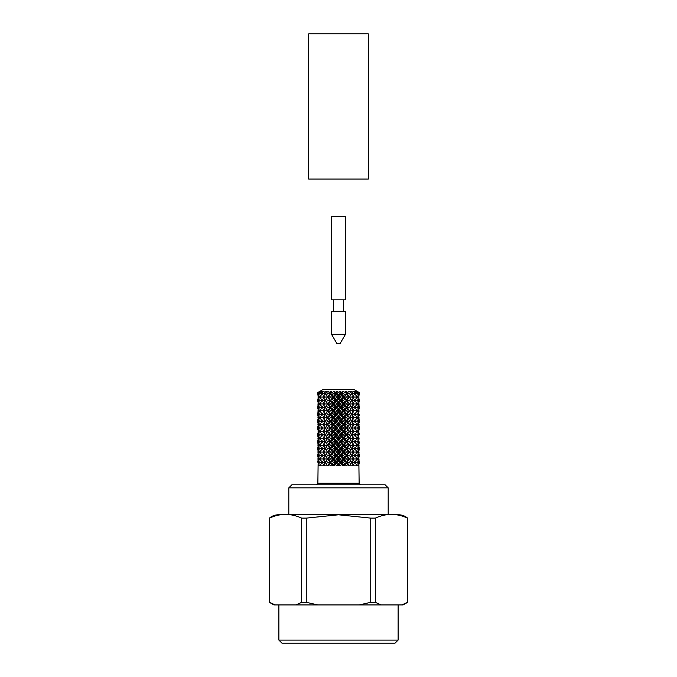 <?xml version="1.0" encoding="UTF-8"?>
<svg xmlns="http://www.w3.org/2000/svg" width="677" height="677" viewBox="0 0 677 677"><rect width="100%" height="100%" fill="white"/><g stroke="black" fill="none" stroke-linecap="round" stroke-linejoin="round"><path stroke-width="1.02" d="M338.5 33.85L368.305 33.85L368.305 179.066L308.695 179.066L308.695 33.85L338.5 33.85M345.532 299.826L331.468 299.826L331.468 216.522L345.532 216.522L345.532 299.826M345.532 311.293L331.468 311.293L331.468 334.218L345.532 334.218L345.532 311.293M331.468 334.218L336.816 343.391L340.184 343.391L345.532 334.218M359.055 424.547L358.886 426.078L358.607 424.547L357.498 424.547L356.889 423.032L356.187 424.547L353.673 424.547M359.089 428.008L359.14 426.468L359.14 429.54L359.089 428.008L358.522 428.008L358.125 426.468L357.634 428.008L355.213 428.008M358.607 431.435L358.886 429.92L358.886 432.958L358.607 431.435L357.498 431.435L356.889 429.92L356.187 431.435L353.673 431.435M358.522 434.871L358.125 436.411L357.634 434.871L358.125 433.339L358.522 434.871L359.089 434.871L359.14 433.339L359.089 434.871M357.498 438.332L356.889 439.847L356.187 438.332L356.889 436.792L357.498 438.332L358.607 438.332L358.886 436.792L358.886 439.847L359.055 438.332M354.308 441.742L355.197 440.228L356 441.742L355.197 443.283L354.308 441.742L351.761 441.742L349.527 438.332L351.761 441.742L353.089 439.847L352.04 438.332L349.527 438.332L347.013 434.871L347.868 436.792L349.527 438.332L350.627 436.411L349.434 434.871L347.013 434.871L344.297 431.435L344.881 433.339L346.226 434.871L347.013 434.871L347.868 432.958L346.565 431.435L347.868 429.92L349.527 431.435L354.071 438.332L353.089 439.847M352.04 445.204L353.089 443.663L354.071 445.204L353.089 446.735L352.04 445.204L349.527 445.204L347.013 441.742L349.129 445.204L350.627 443.283L349.434 441.742L347.013 441.742L344.297 438.332L344.881 440.228L346.226 441.742L347.013 441.742L347.868 439.847L346.565 438.332L344.297 438.332L341.436 434.871L341.724 436.792L343.146 438.332L344.297 438.332L344.881 436.411L343.493 434.871L344.881 433.339M353.089 446.735L350.627 450.154L349.434 448.639L350.627 447.116L351.761 448.639L349.527 445.204L350.627 447.116M346.565 452.067L347.868 450.535L349.129 452.067L347.868 453.607L346.565 452.067L344.297 452.067L341.436 448.639L341.724 450.535L343.146 452.067L344.297 452.067L344.881 450.154L343.493 448.639L341.436 448.639L338.5 445.204L338.5 447.116L339.939 448.639L341.436 448.639L341.724 446.735L340.303 445.204L338.5 445.204L335.564 441.742L335.276 443.663L336.697 445.204L338.5 445.204L338.5 443.283L337.061 441.742L338.5 440.228L339.939 441.742L341.436 441.742L341.724 443.663L343.146 445.204L344.297 445.204L344.881 447.116L346.226 448.639L347.013 448.639L338.5 438.332L338.5 440.228M340.303 458.947L341.724 457.424L343.146 458.947L341.724 460.478L340.303 458.947L338.5 458.947L338.5 457.043L337.061 455.528L335.564 455.528L335.276 457.424L336.697 458.947L338.5 458.947L335.564 455.528L335.276 453.607L333.854 452.067L332.703 452.067L332.119 453.996L333.507 455.528L335.564 455.528L330.774 448.639L332.119 447.116L333.507 448.639L335.564 448.639L335.276 450.535L336.697 452.067L338.5 452.067L338.5 453.996L339.939 455.528L341.436 455.528L332.703 445.204L332.119 447.116M337.061 462.399L338.5 460.859L339.939 462.399L338.5 463.931L337.061 462.399L335.564 462.399L332.703 458.947L332.119 460.859L333.507 462.399L335.564 462.399L335.276 460.478L333.854 458.947L332.703 458.947L329.987 455.528L329.132 457.424L330.435 458.947L332.703 458.947L332.119 457.043L330.774 455.528L329.987 455.528L327.473 452.067L326.373 453.996L327.566 455.528L329.987 455.528L327.871 452.067L329.132 450.535L330.435 452.067L332.703 452.067L329.987 448.639L329.132 450.535M343.493 455.528L344.881 453.996L346.226 455.528L344.881 457.043L343.493 455.528L341.436 455.528L341.724 453.607L340.303 452.067L338.5 452.067L338.5 450.154L337.061 448.639L335.564 448.639L335.276 446.735L333.854 445.204L335.276 443.663M350.627 450.154L349.527 452.067L347.013 448.639L347.868 446.735L346.565 445.204L344.297 445.204L344.881 443.283L343.493 441.742L341.436 441.742L341.724 439.847L340.303 438.332L341.724 436.792M354.308 434.871L355.197 433.339L356 434.871L355.197 436.411L354.308 434.871L351.761 434.871L347.013 428.008L347.868 429.92M357.498 431.435L356.889 432.958L356.187 431.435M358.522 428.008L358.125 429.54L357.634 428.008M359.089 421.128L359.14 419.596L359.14 422.651L359.089 421.128L358.522 421.128L358.125 419.596L357.634 421.128L355.213 421.128M329.132 464.312L327.871 465.835L324.96 465.835L323.911 464.312L322.929 465.835L320.813 465.835L320.111 464.312L319.502 465.835L318.393 465.835L318.114 464.312L317.86 483.26L359.14 483.26L358.886 464.312L358.607 465.835L357.498 465.835L356.889 464.312L356.187 465.835L354.071 465.835L353.089 464.312L352.04 465.835L349.129 465.835L347.868 464.312L346.565 465.835L343.146 465.835L341.724 464.312L340.303 465.835L336.697 465.835L335.276 464.312L333.854 465.835L330.435 465.835L329.132 464.312L329.987 462.399L327.566 462.399L326.373 463.931L327.473 465.835L329.987 462.399L332.703 465.835L332.119 463.931L330.774 462.399L332.119 460.859M332.119 463.931L333.507 462.399M330.435 458.947L329.132 460.478L327.871 458.947L329.132 457.424M327.566 455.528L326.373 457.043L325.239 455.528L326.373 453.996M324.96 452.067L323.911 453.607L322.929 452.067L323.911 450.535L324.96 452.067L327.473 452.067L325.239 448.639L323.911 450.535M322.692 448.639L321.803 450.154L321 448.639L321.803 447.116L322.692 448.639L325.239 448.639L326.373 447.116L327.566 448.639L329.987 448.639L327.871 445.204L329.132 443.663L330.435 445.204L332.703 445.204L329.987 441.742L329.132 443.663M320.813 445.204L320.111 446.735L319.502 445.204L320.111 443.663L320.813 445.204L323.327 445.204M319.366 441.742L318.875 443.283L318.875 440.228L319.366 441.742L321.787 441.742M318.393 438.332L318.114 439.847L318.114 436.792L318.393 438.332L319.502 438.332L320.111 436.792L320.813 438.332L323.327 438.332M317.86 436.411L317.86 433.339L317.86 436.411M318.114 439.847L317.945 438.332M317.86 443.283L317.86 440.228L317.86 443.283M318.478 441.742L317.911 441.742M317.945 445.204L318.114 443.663L318.393 445.204L318.114 446.735L317.945 445.204L318.114 446.735M319.502 445.204L318.393 445.204M318.478 448.639L318.875 447.116L319.366 448.639L318.875 450.154L318.478 448.639L317.911 448.639L317.86 447.116L317.86 450.154L317.911 448.639M321.787 448.639L319.366 448.639M319.502 452.067L320.111 450.535L320.813 452.067L320.111 453.607L319.502 452.067L318.393 452.067L318.114 450.535L317.945 452.067L318.114 450.535M323.327 452.067L320.813 452.067M321 455.528L321.803 453.996L322.692 455.528L321.803 457.043L321 455.528M326.373 463.931L322.929 458.947L325.239 455.528L322.692 455.528M323.911 460.478L324.96 458.947L323.911 457.424M323.911 464.312L327.473 458.947L324.96 458.947M327.473 465.835L325.239 462.399L329.987 455.528L349.527 431.435L350.627 429.54L349.434 428.008L350.627 426.468L354.071 431.435L353.089 432.958L352.04 431.435L349.527 431.435L351.761 428.008L349.527 424.547L350.627 426.468M359.055 417.675L358.886 419.215L358.607 417.675L357.498 417.675L356.889 416.143L356.187 417.675L353.673 417.675M358.607 424.547L358.886 423.032M352.04 438.332L353.089 436.792M350.627 443.283L351.761 441.742L353.089 443.663M349.434 441.742L350.627 440.228M347.868 446.735L349.129 445.204M346.565 445.204L347.868 443.663M344.881 450.154L346.226 448.639M343.493 448.639L344.881 447.116M338.5 457.043L339.939 455.528M337.061 455.528L338.5 453.996M335.276 460.478L336.697 458.947M333.854 458.947L335.276 457.424M341.724 453.607L343.146 452.067M340.303 452.067L341.724 450.535M350.627 436.411L353.089 432.958M354.308 428.008L355.197 426.468L356 428.008L355.197 429.54L354.308 428.008L351.761 428.008L353.089 426.078L352.04 424.547L353.089 423.032L354.071 424.547L353.089 426.078M357.498 424.547L356.889 426.078L356.187 424.547M358.522 421.128L358.125 422.651L357.634 421.128M359.089 414.239L359.14 415.763L359.089 414.239L358.522 414.239L358.125 412.725L357.634 414.239L355.213 414.239M358.607 410.812L358.886 412.344L358.886 409.272L358.607 410.812L357.498 410.812L356.889 409.272L356.187 410.812L353.673 410.812M327.566 462.399L326.373 460.859M317.945 452.067L318.114 453.607L318.393 452.067M318.478 455.528L318.875 453.996L319.366 455.528L318.875 457.043L318.478 455.528L317.911 455.528L317.86 453.996L317.86 457.043L317.911 455.528M321.787 455.528L319.366 455.528M319.502 458.947L320.111 457.424L320.813 458.947L320.111 460.478L319.502 458.947L318.393 458.947L318.114 457.424L317.945 458.947L318.114 457.424M323.327 458.947L320.813 458.947M321 462.399L321.803 460.859L322.692 462.399L321.803 463.931L321 462.399M325.239 462.399L322.692 462.399M358.607 417.675L358.886 416.143M352.04 431.435L353.089 429.92M349.434 434.871L350.627 433.339M347.868 439.847L349.129 438.332M346.565 438.332L347.868 436.792M344.881 443.283L346.226 441.742M343.493 441.742L344.881 440.228M341.724 446.735L343.146 445.204M340.303 445.204L341.724 443.663M335.276 453.607L336.697 452.067M333.854 452.067L335.276 450.535M332.119 457.043L333.507 455.528M330.774 455.528L332.119 453.996M338.5 450.154L339.939 448.639M337.061 448.639L338.5 447.116M338.5 463.931L338.5 465.835L335.564 462.399L335.276 464.312M341.724 460.478L341.436 462.399L338.5 458.947L338.5 460.859M338.5 465.835L341.436 462.399L339.939 462.399M344.881 457.043L344.297 458.947L343.146 458.947M341.724 464.312L341.436 462.399L344.297 458.947L341.436 455.528L341.724 457.424M347.868 453.607L347.013 455.528L346.226 455.528M344.297 465.835L347.013 462.399L346.226 462.399L344.881 463.931L344.297 465.835L341.436 462.399L343.493 462.399L344.881 460.859L344.297 458.947L347.013 455.528L344.297 452.067L344.881 453.996M347.868 464.312L344.297 458.947L346.565 458.947L347.868 460.478L349.129 458.947L347.013 455.528L349.129 452.067M349.434 448.639L347.013 448.639L347.868 450.535M356.187 438.332L353.673 438.332M357.634 434.871L355.213 434.871M317.911 434.871L318.478 434.871L318.875 433.339L319.366 434.871L321.787 434.871M323.911 453.607L325.239 455.528L327.473 452.067L322.929 445.204L323.911 443.663L324.96 445.204L327.473 445.204L326.373 447.116M318.478 462.399L318.875 463.931L319.366 462.399L318.875 460.859L318.478 462.399L317.911 462.399L317.86 460.859L317.911 462.399M358.607 403.932L358.886 405.455L358.886 402.4L358.607 403.932L357.498 403.932L356.889 402.4L356.187 403.932L353.673 403.932M359.14 408.883L359.14 405.836L359.14 408.883M358.886 412.344L359.055 410.812M358.522 414.239L358.125 415.763L357.634 414.239M357.498 417.675L356.889 419.215L356.187 417.675M355.197 422.651L354.308 421.128L355.197 419.596L356 421.128L355.197 422.651M350.627 429.54L351.761 428.008M347.868 432.958L349.129 431.435M344.881 436.411L346.226 434.871M341.724 439.847L343.146 438.332M338.5 443.283L339.939 441.742M332.119 450.154L333.507 448.639M329.132 453.607L330.435 452.067M335.276 446.735L336.697 445.204M327.871 452.067L329.987 448.639L325.239 441.742L326.373 440.228L327.566 441.742L329.987 441.742L327.473 438.332L326.373 440.228M330.774 448.639L329.987 448.639L332.703 445.204L332.119 443.283L330.774 441.742L332.119 440.228L333.507 441.742L335.564 441.742L332.703 438.332L332.119 440.228M333.854 445.204L332.703 445.204L335.564 441.742L335.276 439.847L333.854 438.332L335.276 436.792L336.697 438.332L338.5 438.332L335.564 434.871L335.276 436.792M337.061 441.742L335.564 441.742L338.5 438.332L338.5 436.411L337.061 434.871L338.5 433.339L339.939 434.871L341.436 434.871L338.5 431.435L338.5 433.339M340.303 438.332L338.5 438.332L341.436 434.871L341.724 432.958L340.303 431.435L341.724 429.92L343.146 431.435L344.297 431.435L341.436 428.008L341.724 429.92M343.493 434.871L341.436 434.871L344.297 431.435L344.881 429.54L343.493 428.008L344.881 426.468L346.226 428.008L347.013 428.008L344.297 424.547L344.881 426.468M346.565 431.435L344.297 431.435L347.868 426.078L346.565 424.547L347.868 423.032L349.527 424.547L347.013 421.128L347.868 423.032M349.434 428.008L347.013 428.008L350.627 422.651L349.434 421.128L350.627 419.596L353.089 423.032M352.04 424.547L349.527 424.547L351.761 421.128L349.527 417.675L350.627 419.596M354.308 421.128L351.761 421.128L353.089 419.215L352.04 417.675L353.089 416.143L354.071 417.675L353.089 419.215M359.089 407.351L358.522 407.351L358.125 405.836L357.634 407.351L355.213 407.351M317.945 458.947L318.114 460.478L318.393 458.947M359.14 402.02L359.14 398.948L359.14 402.02M358.886 405.455L359.055 403.932M358.522 407.351L358.125 408.883L357.634 407.351M357.498 410.812L356.889 412.344L356.187 410.812M355.197 415.763L354.308 414.239L355.197 412.725L356 414.239L355.197 415.763M350.627 422.651L351.761 421.128M347.868 426.078L349.129 424.547M344.881 429.54L346.226 428.008M341.724 432.958L343.146 431.435M338.5 436.411L339.939 434.871M335.276 439.847L336.697 438.332M329.132 446.735L330.435 445.204M326.373 450.154L327.566 448.639M332.119 443.283L333.507 441.742M327.871 445.204L325.239 441.742L323.911 443.663M330.774 441.742L329.987 441.742L327.871 438.332L329.132 436.792L330.435 438.332L332.703 438.332L329.987 434.871L329.132 436.792M333.854 438.332L332.703 438.332L332.119 436.411L330.774 434.871L332.119 433.339L333.507 434.871L335.564 434.871L332.703 431.435L332.119 433.339M337.061 434.871L335.564 434.871L335.276 432.958L333.854 431.435L335.276 429.92L336.697 431.435L338.5 431.435L335.564 428.008L335.276 429.92M340.303 431.435L338.5 431.435L338.5 429.54L337.061 428.008L338.5 426.468L339.939 428.008L341.436 428.008L338.5 424.547L338.5 426.468M343.493 428.008L341.436 428.008L341.724 426.078L340.303 424.547L341.724 423.032L343.146 424.547L344.297 424.547L341.436 421.128L341.724 423.032M346.565 424.547L344.297 424.547L344.881 422.651L343.493 421.128L344.881 419.596L346.226 421.128L347.013 421.128L344.297 417.675L344.881 419.596M349.434 421.128L347.013 421.128L347.868 419.215L346.565 417.675L347.868 416.143L349.527 417.675L347.013 414.239L347.868 416.143M352.04 417.675L349.527 417.675L350.627 415.763L349.434 414.239L350.627 412.725L353.089 416.143M354.308 414.239L351.761 414.239L349.527 410.812L350.627 412.725M359.089 400.479L358.522 400.479L358.125 398.948L357.634 400.479L355.213 400.479M321.787 393.608L319.366 393.608L318.875 395.148L318.765 392.457L320.365 391.391L317.86 392.457L317.86 395.148L317.868 392.457L323.217 389.402L353.783 389.402L359.14 392.457L356.635 391.391L358.235 392.457L358.522 393.608L359.089 393.608L359.132 392.457L359.14 395.148L359.089 393.608M358.886 398.567L358.886 395.529L358.886 398.567M358.522 400.479L358.125 402.02L357.634 400.479M357.498 403.932L356.889 405.455L356.187 403.932M355.197 408.883L354.308 407.351L355.197 405.836L356 407.351L355.197 408.883M353.089 412.344L352.04 410.812L353.089 409.272L354.071 410.812L350.627 415.763M347.868 419.215L349.129 417.675M344.881 422.651L346.226 421.128M341.724 426.078L343.146 424.547M338.5 429.54L339.939 428.008M335.276 432.958L336.697 431.435M332.119 436.411L333.507 434.871M326.373 443.283L327.566 441.742M323.911 446.735L324.96 445.204M329.132 439.847L330.435 438.332M327.871 438.332L325.239 434.871L326.373 433.339L327.566 434.871L329.987 434.871L327.473 431.435L326.373 433.339M330.774 434.871L329.987 434.871L327.871 431.435L329.132 429.92L330.435 431.435L332.703 431.435L329.987 428.008L329.132 429.92M333.854 431.435L332.703 431.435L330.774 428.008L332.119 426.468L333.507 428.008L335.564 428.008L332.703 424.547L332.119 426.468M337.061 428.008L335.564 428.008L335.276 426.078L333.854 424.547L335.276 423.032L336.697 424.547L338.5 424.547L335.564 421.128L335.276 423.032M340.303 424.547L338.5 424.547L338.5 422.651L337.061 421.128L338.5 419.596L339.939 421.128L341.436 421.128L338.5 417.675L338.5 419.596M343.493 421.128L341.436 421.128L341.724 419.215L340.303 417.675L341.724 416.143L343.146 417.675L344.297 417.675L341.436 414.239L341.724 416.143M346.565 417.675L344.297 417.675L344.881 415.763L343.493 414.239L344.881 412.725L346.226 414.239L347.013 414.239L344.297 410.812L344.881 412.725M349.434 414.239L347.013 414.239L347.868 412.344L346.565 410.812L347.868 409.272L349.527 410.812L347.013 407.351L347.868 409.272M352.04 410.812L349.527 410.812L350.627 408.883L349.434 407.351L350.627 405.836L353.089 409.272M354.308 407.351L351.761 407.351L349.527 403.932L350.627 405.836M358.607 397.044L357.498 397.044L356.889 395.529L356.187 397.044L353.673 397.044M355.213 393.608L357.634 393.608L358.125 395.148L358.522 393.608M357.634 393.608L358.235 392.457M358.015 392.457L355.992 391.391L356.432 392.169L354.274 391.391L356 393.608L355.197 395.148L354.308 393.608L355.408 392.457M357.498 397.044L356.889 398.567L356.187 397.044M355.197 402.02L354.308 400.479L355.197 398.948L356 400.479L355.197 402.02M353.089 405.455L352.04 403.932L353.089 402.4L354.071 403.932L350.627 408.883M347.868 412.344L349.129 410.812M344.881 415.763L346.226 414.239M341.724 419.215L343.146 417.675M338.5 422.651L339.939 421.128M335.276 426.078L336.697 424.547M332.119 429.54L333.507 428.008M329.132 432.958L330.435 431.435M322.692 441.742L321.803 440.228L321 441.742L321.803 443.283L322.692 441.742L325.239 441.742L322.929 438.332L323.911 436.792L324.96 438.332L327.473 438.332L325.239 434.871L323.911 436.792M323.911 439.847L324.96 438.332M326.373 436.411L327.566 434.871M327.871 431.435L325.239 428.008L326.373 426.468L327.566 428.008L329.987 428.008L327.473 424.547L326.373 426.468M330.774 428.008L329.987 428.008L327.871 424.547L329.132 423.032L330.435 424.547L332.703 424.547L329.987 421.128L329.132 423.032M333.854 424.547L332.703 424.547L332.119 422.651L330.774 421.128L332.119 419.596L333.507 421.128L335.564 421.128L332.703 417.675L332.119 419.596M337.061 421.128L335.564 421.128L335.276 419.215L333.854 417.675L335.276 416.143L336.697 417.675L338.5 417.675L335.564 414.239L335.276 416.143M340.303 417.675L338.5 417.675L338.5 415.763L337.061 414.239L338.5 412.725L339.939 414.239L341.436 414.239L338.5 410.812L338.5 412.725M343.493 414.239L341.436 414.239L341.724 412.344L340.303 410.812L341.724 409.272L343.146 410.812L344.297 410.812L341.436 407.351L341.724 409.272M346.565 410.812L344.297 410.812L344.881 408.883L343.493 407.351L344.881 405.836L346.226 407.351L347.013 407.351L344.297 403.932L344.881 405.836M349.434 407.351L347.013 407.351L347.868 405.455L346.565 403.932L347.868 402.4L349.527 403.932L347.013 400.479L347.868 402.4M352.04 403.932L349.527 403.932L350.627 402.02L349.434 400.479L350.627 398.948L353.089 402.4M354.308 400.479L351.761 400.479L349.527 397.044L350.627 398.948M354.976 392.457L353.039 391.391L351.761 393.608L354.308 393.608M350.627 402.02L353.089 398.567L352.04 397.044L353.089 395.529L350.923 392.457L348.655 391.391L347.013 393.608L348.655 391.391M353.089 398.567L354.071 397.044L353.089 395.529M347.868 405.455L349.129 403.932M344.881 408.883L346.226 407.351M341.724 412.344L343.146 410.812M338.5 415.763L339.939 414.239M335.276 419.215L336.697 417.675M332.119 422.651L333.507 421.128M329.132 426.078L330.435 424.547M326.373 429.54L325.239 428.008L323.911 429.92L324.96 431.435L327.473 431.435L326.373 429.54L327.566 428.008M322.692 434.871L321.803 436.411L321 434.871L321.803 433.339L322.692 434.871L325.239 434.871L322.929 431.435L323.911 429.92M320.813 438.332L320.111 439.847L319.502 438.332M323.911 432.958L324.96 431.435M327.871 424.547L325.239 421.128L326.373 419.596L327.566 421.128L329.987 421.128L327.473 417.675L326.373 419.596M330.774 421.128L329.987 421.128L327.871 417.675L329.132 416.143L330.435 417.675L332.703 417.675L329.987 414.239L329.132 416.143M333.854 417.675L332.703 417.675L332.119 415.763L330.774 414.239L332.119 412.725L333.507 414.239L335.564 414.239L332.703 410.812L332.119 412.725M337.061 414.239L335.564 414.239L335.276 412.344L333.854 410.812L335.276 409.272L336.697 410.812L338.5 410.812L335.564 407.351L335.276 409.272M340.303 410.812L338.5 410.812L338.5 408.883L337.061 407.351L338.5 405.836L339.939 407.351L341.436 407.351L338.5 403.932L338.5 405.836M343.493 407.351L341.436 407.351L341.724 405.455L340.303 403.932L341.724 402.4L343.146 403.932L344.297 403.932L341.436 400.479L341.724 402.4M346.565 403.932L344.297 403.932L344.881 402.02L343.493 400.479L344.881 398.948L346.226 400.479L347.013 400.479L344.297 397.044L344.881 398.948M349.434 400.479L347.013 400.479L347.868 398.567L346.565 397.044L347.868 395.529L347.013 393.608L349.434 393.608L350.339 392.457M352.04 397.044L349.527 397.044L347.013 393.608L343.29 391.391L341.648 392.169L341.436 393.608L343.29 391.391M347.868 398.567L351.761 393.608L350.923 392.457M350.627 395.148L349.434 393.608M349.129 397.044L347.868 395.529M344.881 402.02L346.226 400.479M341.724 405.455L343.146 403.932M338.5 408.883L339.939 407.351M335.276 412.344L336.697 410.812M332.119 415.763L333.507 414.239M329.132 419.215L330.435 417.675M326.373 422.651L325.239 421.128L323.911 423.032L324.96 424.547L327.473 424.547L326.373 422.651L327.566 421.128M322.692 428.008L321.803 426.468L321 428.008L321.803 429.54L322.692 428.008L325.239 428.008L322.929 424.547L323.911 423.032M323.911 426.078L324.96 424.547M320.813 431.435L320.111 432.958L319.502 431.435L320.111 429.92L320.813 431.435L323.327 431.435M319.366 434.871L318.875 436.411L318.478 434.871M327.871 417.675L325.239 414.239L326.373 412.725L327.566 414.239L329.987 414.239L327.473 410.812L326.373 412.725M330.774 414.239L329.987 414.239L327.871 410.812L329.132 409.272L330.435 410.812L332.703 410.812L329.987 407.351L329.132 409.272M333.854 410.812L332.703 410.812L332.119 408.883L330.774 407.351L332.119 405.836L333.507 407.351L335.564 407.351L332.703 403.932L332.119 405.836M337.061 407.351L335.564 407.351L335.276 405.455L333.854 403.932L335.276 402.4L336.697 403.932L338.5 403.932L335.564 400.479L335.276 402.4M340.303 403.932L338.5 403.932L338.5 402.02L337.061 400.479L338.5 398.948L339.939 400.479L341.436 400.479L338.5 397.044L338.5 398.948M343.493 400.479L341.436 400.479L341.724 398.567L340.303 397.044L341.724 395.529L341.436 393.608L343.493 393.608L344.534 392.457M346.565 397.044L344.297 397.044L341.436 393.608L339.939 393.608L337.451 391.391L335.352 392.169L335.564 393.608L337.451 391.391M341.724 398.567L343.146 397.044L344.297 397.044L346.226 393.608M344.881 395.148L343.493 393.608M343.146 397.044L341.724 395.529M338.5 402.02L339.939 400.479M335.276 405.455L336.697 403.932M332.119 408.883L333.507 407.351M329.132 412.344L330.435 410.812M326.373 415.763L325.239 414.239L323.911 416.143L324.96 417.675L327.473 417.675L326.373 415.763L327.566 414.239M322.692 421.128L321.803 419.596L321 421.128L321.803 422.651L322.692 421.128L325.239 421.128L322.929 417.675L323.911 416.143M323.911 419.215L324.96 417.675M319.366 428.008L318.875 429.54L318.875 426.468L319.366 428.008L321.787 428.008M318.393 431.435L318.114 432.958L318.114 429.92L318.393 431.435L319.502 431.435M320.813 424.547L320.111 426.078L319.502 424.547L320.111 423.032L320.813 424.547L323.327 424.547M327.871 410.812L325.239 407.351L326.373 405.836L327.566 407.351L329.987 407.351L327.473 403.932L326.373 405.836M330.774 407.351L329.987 407.351L327.871 403.932L329.132 402.4L330.435 403.932L332.703 403.932L329.987 400.479L329.132 402.4M333.854 403.932L332.703 403.932L332.119 402.02L330.774 400.479L332.119 398.948L333.507 400.479L335.564 400.479L332.703 397.044L332.119 398.948M337.061 400.479L335.564 400.479L335.276 398.567L333.854 397.044L335.276 395.529L335.564 393.608L337.061 393.608L338.136 392.457M340.303 397.044L338.5 397.044L335.564 393.608L333.507 393.608L331.781 392.457L331.713 391.391L329.369 392.169L329.987 393.608L331.713 391.391M335.276 398.567L336.697 397.044L338.5 397.044L338.5 395.148L339.939 393.608M338.5 395.148L337.061 393.608M336.697 397.044L335.276 395.529M332.119 402.02L333.507 400.479M329.132 405.455L330.435 403.932M326.373 408.883L325.239 407.351L323.911 409.272L324.96 410.812L327.473 410.812L326.373 408.883L327.566 407.351M322.692 414.239L321.803 412.725L321 414.239L321.803 415.763L322.692 414.239L325.239 414.239L322.929 410.812L323.911 409.272M323.911 412.344L324.96 410.812M320.813 417.675L320.111 419.215L319.502 417.675L320.111 416.143L320.813 417.675L323.327 417.675M318.393 424.547L318.114 426.078L318.114 423.032L318.393 424.547L319.502 424.547M317.86 429.54L317.86 426.468L317.86 429.54M319.366 421.128L318.875 422.651L318.875 419.596L319.366 421.128L321.787 421.128M317.911 428.008L318.478 428.008M327.871 403.932L325.239 400.479L326.373 398.948L327.566 400.479L329.987 400.479L327.473 397.044L326.373 398.948M330.774 400.479L329.987 400.479L327.871 397.044L329.987 393.608L330.774 393.608L331.781 392.457M333.854 397.044L332.703 397.044L329.987 393.608L327.566 393.608L326.077 392.457L326.644 391.391L324.275 392.169L325.239 393.608L326.077 392.457M329.132 398.567L330.435 397.044L332.703 397.044L332.119 395.148L333.507 393.608M332.119 395.148L330.774 393.608M330.435 397.044L329.132 395.529M326.373 402.02L325.239 400.479L323.911 402.4L324.96 403.932L327.473 403.932L326.373 402.02L327.566 400.479M322.692 407.351L321.803 405.836L321 407.351L321.803 408.883L322.692 407.351L325.239 407.351L322.929 403.932L323.911 402.4M323.911 405.455L324.96 403.932M320.813 410.812L320.111 412.344L319.502 410.812L320.111 409.272L320.813 410.812L323.327 410.812M319.366 414.239L318.875 415.763L318.875 412.725L319.366 414.239L321.787 414.239M317.86 422.651L317.86 419.596L317.86 422.651M317.945 424.547L318.114 423.032M318.393 417.675L318.114 419.215L318.114 416.143L318.393 417.675L319.502 417.675M317.911 421.128L318.478 421.128M327.871 397.044L325.239 393.608L326.644 391.391M322.692 400.479L321.803 398.948L321 400.479L321.803 402.02L322.692 400.479L325.239 400.479L323.911 398.567L324.96 397.044L327.473 397.044L326.373 395.148L327.566 393.608M326.373 395.148L325.239 393.608L322.692 393.608L321.592 392.457L322.726 391.391L320.568 392.169L321.008 391.391L318.985 392.457L319.366 393.608M358.886 446.735L358.886 443.663L358.607 445.204L358.886 446.735L359.055 445.204M359.089 441.742L359.14 443.283L359.089 441.742L358.522 441.742L358.125 440.228L357.634 441.742L358.125 443.283L358.522 441.742M358.886 439.847L358.607 438.332M323.911 398.567L322.929 397.044L325.239 393.608M324.96 397.044L323.911 395.529M320.813 403.932L320.111 405.455L319.502 403.932L320.111 402.4L320.813 403.932L323.327 403.932M319.366 407.351L318.875 408.883L318.875 405.836L319.366 407.351L321.787 407.351M318.393 410.812L318.114 412.344L318.114 409.272L318.393 410.812L319.502 410.812M317.945 417.675L318.114 416.143M317.86 415.763L317.86 412.725L317.86 415.763M317.911 414.239L318.478 414.239M321.592 392.457L321 393.608L321.803 395.148L322.692 393.608M359.055 452.067L358.886 453.607L358.607 452.067L358.886 450.535M359.089 448.639L359.14 447.116L359.14 450.154L359.089 448.639L358.522 448.639L358.125 447.116L357.634 448.639L358.125 450.154L358.522 448.639M355.213 441.742L357.634 441.742M353.673 445.204L356.187 445.204L356.889 446.735L357.498 445.204L358.607 445.204M320.813 397.044L320.111 398.567L319.502 397.044L320.111 395.529L320.813 397.044L323.327 397.044M319.366 400.479L318.875 402.02L318.875 398.948L319.366 400.479L321.787 400.479M318.393 403.932L318.114 405.455L318.114 402.4L318.393 403.932L319.502 403.932M317.86 408.883L317.86 405.836L317.86 408.883M318.114 412.344L317.945 410.812M317.911 407.351L318.478 407.351M359.055 458.947L358.886 460.478L358.607 458.947L358.886 457.424M359.089 455.528L359.14 453.996L359.14 457.043L359.089 455.528L358.522 455.528L358.125 453.996L357.634 455.528L358.125 457.043L358.522 455.528M357.498 445.204L356.889 443.663L356.187 445.204M355.213 448.639L357.634 448.639M353.673 452.067L356.187 452.067L356.889 453.607L357.498 452.067L358.607 452.067M318.393 397.044L318.114 398.567L318.114 395.529L318.393 397.044L319.502 397.044M317.86 402.02L317.86 398.948L317.86 402.02M318.114 405.455L317.945 403.932M359.089 462.399L359.14 460.859L359.14 463.931L359.089 462.399L358.522 462.399L358.125 460.859L357.634 462.399L358.125 463.931L358.522 462.399M317.911 400.479L318.478 400.479M357.498 452.067L356.889 450.535L356.187 452.067M355.197 450.154L356 448.639L355.197 447.116L354.308 448.639L355.197 450.154M353.089 453.607L352.04 452.067L353.089 450.535L354.071 452.067L351.761 455.528L349.527 452.067L351.761 448.639L354.308 448.639M355.213 455.528L357.634 455.528M353.673 458.947L356.187 458.947L356.889 460.478L357.498 458.947L358.607 458.947M357.498 458.947L356.889 457.424L356.187 458.947M355.197 457.043L356 455.528L355.197 453.996L354.308 455.528L355.197 457.043M350.627 457.043L349.527 458.947L347.013 455.528L349.434 455.528L350.627 457.043L351.761 455.528L349.527 452.067L352.04 452.067M353.089 450.535L351.761 448.639M347.868 460.478L347.013 462.399L351.761 455.528L354.308 455.528M355.213 462.399L357.634 462.399M355.197 463.931L356 462.399L355.197 460.859L354.308 462.399L355.197 463.931M353.089 460.478L351.761 462.399L349.527 458.947L352.04 458.947L353.089 460.478L354.071 458.947L351.761 455.528M352.04 458.947L353.089 457.424M349.434 455.528L350.627 453.996M350.627 463.931L349.434 462.399L347.013 462.399L349.527 465.835L351.761 462.399L354.308 462.399M349.434 462.399L350.627 460.859M346.565 458.947L347.868 457.424M346.226 462.399L344.881 460.859M344.881 463.931L343.493 462.399M288.817 514.748L288.817 487.846L388.183 487.846L388.183 514.748M288.817 487.846L291.88 484.791L385.12 484.791L388.183 487.846M317.86 483.26L316.337 484.791M324.275 392.169L323.961 391.391L322.024 392.457M329.369 392.169L328.345 391.391L326.661 392.457M335.352 392.169L333.71 391.391L332.466 392.457M341.648 392.169L339.549 391.391L338.864 392.457M347.631 392.169L345.287 391.391L345.219 392.457M352.725 392.169L350.356 391.391M349.527 465.835L351.761 462.399L349.129 458.947M353.089 464.312L351.761 462.399M318.478 393.608L317.911 393.608M325.239 400.479L329.987 393.608L328.345 391.391M325.239 407.351L335.564 393.608L333.71 391.391M325.239 414.239L331.324 405.641L341.436 393.608L339.549 391.391M325.239 421.128L329.987 414.239L347.013 393.608L345.287 391.391M325.239 428.008L329.987 421.128L344.297 403.932L351.761 393.608M325.239 434.871L332.703 424.547L347.013 407.351L351.761 400.479M325.239 441.742L332.703 431.435L347.013 414.239L351.761 407.351M325.239 448.639L329.987 441.742L345.676 422.837L351.761 414.239M321.787 462.399L319.366 462.399M326.373 457.043L327.871 458.947M329.132 460.478L329.987 462.399L344.297 445.204L351.761 434.871M325.239 455.528L329.987 462.399L330.774 462.399M332.703 465.835L347.013 448.639L351.761 441.742M301.671 518.117C290.898 513.191 280.151 513.191 269.429 518.117L269.429 602.327L275.26 604.933L295.841 604.933L301.671 602.327L301.671 518.117L306.258 518.117L306.258 602.327L317.919 604.933L359.081 604.933L370.742 602.327L370.742 518.117L338.5 514.799L306.258 518.117M401.74 604.933L407.571 602.327L407.571 518.117C396.807 513.191 386.059 513.191 375.329 518.117L375.329 602.327L381.159 604.933L403.018 604.933L407.622 602.327M359.081 604.933L381.159 604.933M295.841 604.933L317.919 604.933M269.378 602.327L273.982 604.933L275.26 604.933M398.118 640.095L395.055 643.15L281.945 643.15L278.882 640.095L398.118 640.095L398.118 604.933M407.622 518.117C404.948 515.908 401.876 514.782 398.406 514.748L278.594 514.748C275.124 514.782 272.052 515.908 269.378 518.117M370.742 518.117L375.329 518.117M375.329 602.327L370.742 602.327M306.258 602.327L301.671 602.327M333.38 299.826L333.38 311.293M343.62 299.826L343.62 311.293M359.14 483.26L360.663 484.791M278.882 640.095L278.882 604.933"/></g></svg>
